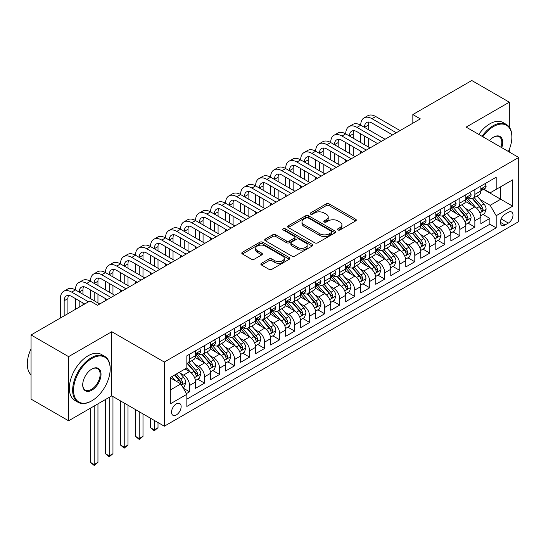 <?xml version="1.0" encoding="UTF-8"?>
<svg xmlns="http://www.w3.org/2000/svg" width="546" height="546" viewBox="0 0 546 546"><rect width="100%" height="100%" fill="white"/><g stroke="black" fill="none" stroke-linecap="round" stroke-linejoin="round"><path stroke-width="0.82" d="M337.947 229.962A1.461 0.839 0 0 0 340.015 229.962L355.671 220.918A2.082 1.201 0 0 0 356.285 220.065A2.082 1.201 0 0 0 355.671 219.212L329.142 203.897A2.082 1.201 0 0 0 326.194 203.897L310.531 212.94A1.461 0.839 0 0 0 310.108 213.534A1.461 0.839 0 0 0 310.531 214.128A1.461 0.839 0 0 0 312.599 214.128L314.626 212.96A6.668 3.849 0 0 1 324.058 212.96L326.269 214.237A6.668 3.849 0 0 1 328.221 216.96A6.668 3.849 0 0 1 326.269 219.683L324.242 220.85A1.461 0.839 0 0 0 323.812 221.451A1.461 0.839 0 0 0 324.242 222.045A1.461 0.839 0 0 0 326.303 222.045L328.33 220.877A6.668 3.849 0 0 1 337.762 220.877L339.974 222.154A6.668 3.849 0 0 1 341.933 224.877A6.668 3.849 0 0 1 339.974 227.6L337.947 228.767A1.461 0.839 0 0 0 337.524 229.361A1.461 0.839 0 0 0 337.947 229.962L337.947 228.767M176.338 414.94A6.798 3.924 120 0 0 180.774 408.954A6.798 3.924 120 0 0 179.73 403.508A6.798 3.924 120 0 0 176.338 403.842A6.798 3.924 120 0 0 171.894 409.834A6.798 3.924 120 0 0 172.939 415.274A6.798 3.924 120 0 0 176.338 414.94M261.486 263.295A2.082 1.201 0 0 0 260.879 264.148A2.082 1.201 0 0 0 261.486 264.994L268.932 269.294A2.082 1.201 0 0 0 271.881 269.294L289.271 259.254A2.082 1.201 0 0 0 289.885 258.401A2.082 1.201 0 0 0 289.271 257.548L262.742 242.233A2.082 1.201 0 0 0 259.794 242.233L242.404 252.272A2.082 1.201 0 0 0 241.789 253.126A2.082 1.201 0 0 0 242.404 253.979L251.392 259.166A2.082 1.201 0 0 0 254.34 259.166L261.787 254.873A2.082 1.201 0 0 0 262.394 254.02A2.082 1.201 0 0 0 261.787 253.167L257.323 250.594A5.576 3.221 0 0 1 255.692 248.321A5.576 3.221 0 0 1 259.132 245.345A5.576 3.221 0 0 1 265.213 246.041L282.678 256.129A5.576 3.221 0 0 1 284.309 258.401A5.576 3.221 0 0 1 280.869 261.377A5.576 3.221 0 0 1 274.788 260.681L271.881 258.995A2.082 1.201 0 0 0 268.932 258.995L261.486 263.295L261.486 264.994M111.766 331.715L68.591 356.64L31.054 334.964L31.054 399.119L68.591 420.789L111.766 395.87L164.319 426.208L164.319 362.053L111.766 331.715L111.766 395.87M509.316 127.17L509.316 102.191L466.141 127.116L518.7 157.46L164.319 362.053M509.316 102.191L471.778 80.515L412.837 114.544L412.837 123.212M31.054 334.964L89.994 300.935L97.502 305.269L420.345 118.878L412.837 114.544M314.769 242.827A2.082 1.201 0 0 0 317.717 242.827L335.114 232.787A2.082 1.201 0 0 0 335.722 231.934A2.082 1.201 0 0 0 335.114 231.088L308.579 215.766A2.082 1.201 0 0 0 305.63 215.766L288.24 225.812A2.082 1.201 0 0 0 287.633 226.658A2.082 1.201 0 0 0 288.24 227.511L314.769 242.827M283.736 230.275A1.461 0.839 0 0 1 285.217 230.48L285.217 228.747L312.189 244.321A2.082 1.201 0 0 1 312.803 245.168A2.082 1.201 0 0 1 312.189 246.021L294.799 256.06A2.082 1.201 0 0 1 291.851 256.06L265.322 240.745L265.322 239.046A2.082 1.201 0 0 0 264.708 239.892A2.082 1.201 0 0 0 265.322 240.745M265.322 239.046L272.768 234.746A2.082 1.201 0 0 1 275.71 234.746L286.473 240.957A2.082 1.201 0 0 0 289.421 240.957L294.355 238.104A2.082 1.201 0 0 0 294.97 237.257A2.082 1.201 0 0 0 294.355 236.404L283.156 229.934A1.461 0.839 0 0 1 282.726 229.34A1.461 0.839 0 0 1 283.627 228.562A1.461 0.839 0 0 1 285.217 228.747M186.432 393.591L189.551 391.789L183.32 388.192M179.77 372.884L183.545 375.061A8.497 4.907 60 0 1 189.551 385.462L195.557 381.995L195.557 388.322L204.566 383.121L197.734 379.177M194.785 364.216L198.56 366.393A8.497 4.907 60 0 1 204.566 376.795L210.572 373.327L210.572 379.654L219.581 374.454L212.749 370.509M209.8 355.542L213.575 357.719A8.497 4.907 60 0 1 219.581 368.127L225.587 364.66L225.587 370.987L234.596 365.786L227.764 361.841M224.822 346.874L228.59 349.051A8.497 4.907 60 0 1 234.596 359.452L240.602 355.985L240.602 362.319L249.611 357.111L242.779 353.173M239.837 338.206L243.605 340.383A8.497 4.907 60 0 1 249.611 350.785L255.617 347.317L255.617 353.644L264.626 348.444L257.794 344.499M254.852 329.538L258.62 331.715A8.497 4.907 60 0 1 264.626 342.117L270.632 338.65L270.632 344.976L279.648 339.776L272.809 335.831M269.867 320.864L273.642 323.041A8.497 4.907 60 0 1 279.648 333.449L285.654 329.982L285.654 336.309L294.663 331.108L287.831 327.163M284.882 312.196L288.657 314.373A8.497 4.907 60 0 1 294.663 324.774L300.669 321.307L300.669 327.641L309.678 322.44L302.846 318.495M299.897 303.528L303.672 305.705A8.497 4.907 60 0 1 309.678 316.107L315.684 312.64L315.684 318.966L324.693 313.766L317.861 309.821M314.919 294.86L318.687 297.038A8.497 4.907 60 0 1 324.693 307.439L330.699 303.972L330.699 310.299L339.708 305.098L332.876 301.153M329.934 286.186L333.702 288.363A8.497 4.907 60 0 1 339.708 298.771L345.714 295.304L345.714 301.631L354.723 296.43L347.891 292.485M344.949 277.518L348.717 279.695A8.497 4.907 60 0 1 354.723 290.097L360.729 286.63L360.729 292.963L369.738 287.762L362.906 283.818M359.964 268.85L363.732 271.028A8.497 4.907 60 0 1 369.738 281.429L375.75 277.962L375.75 284.289L384.759 279.088L377.928 275.143M374.979 260.183L378.753 262.36A8.497 4.907 60 0 1 384.759 272.761L390.765 269.294L390.765 275.621L399.774 270.42L392.943 266.475M389.994 251.508L393.768 253.685A8.497 4.907 60 0 1 399.774 264.093L405.78 260.626L405.78 266.953L414.789 261.752L407.958 257.808M405.009 242.84L408.783 245.018A8.497 4.907 60 0 1 414.789 255.419L420.795 251.952L420.795 258.285L429.804 253.085L422.973 249.14M420.031 234.173L423.798 236.35A8.497 4.907 60 0 1 429.804 246.751L435.81 243.284L435.81 249.611L444.819 244.41L437.988 240.465M435.046 225.505L438.813 227.682A8.497 4.907 60 0 1 444.819 238.083L450.825 234.616L450.825 240.943L459.834 235.742L453.003 231.797M450.061 216.837L453.828 219.007A8.497 4.907 60 0 1 459.834 229.416L465.84 225.948L465.84 232.275L474.856 227.075L474.856 220.748A8.497 4.907 -120 0 0 468.843 210.34L465.076 208.162M468.018 223.13L474.856 227.075M195.557 381.995A8.497 4.907 -120 0 0 189.551 371.594L185.046 368.994M210.572 373.327A8.497 4.907 -120 0 0 204.566 362.926L195.277 357.562M225.587 364.66A8.497 4.907 -120 0 0 219.581 354.252L210.292 348.894M240.602 355.985A8.497 4.907 -120 0 0 234.596 345.584L225.307 340.219M255.617 347.317A8.497 4.907 -120 0 0 249.611 336.916L240.329 331.552M270.632 338.65A8.497 4.907 -120 0 0 264.626 328.248L255.344 322.884M285.654 329.982A8.497 4.907 -120 0 0 279.648 319.574L270.359 314.216M300.669 321.307A8.497 4.907 -120 0 0 294.663 310.906L285.374 305.542M315.684 312.64A8.497 4.907 -120 0 0 309.678 302.238L300.389 296.874M330.699 303.972A8.497 4.907 -120 0 0 324.693 293.571L315.404 288.206M345.714 295.304A8.497 4.907 -120 0 0 339.708 284.896L330.426 279.538M360.729 286.63A8.497 4.907 -120 0 0 354.723 276.228L345.441 270.871M375.75 277.962A8.497 4.907 -120 0 0 369.738 267.56L360.456 262.196M390.765 269.294A8.497 4.907 -120 0 0 384.759 258.893L375.471 253.528M405.78 260.626A8.497 4.907 -120 0 0 399.774 250.218L390.486 244.861M420.795 251.952A8.497 4.907 -120 0 0 414.789 241.55L405.501 236.193M435.81 243.284A8.497 4.907 -120 0 0 429.804 232.883L420.516 227.518M450.825 234.616A8.497 4.907 -120 0 0 444.819 224.215L435.537 218.85M465.84 225.948A8.497 4.907 -120 0 0 459.834 215.54L450.552 210.183M508.34 212.333L505.036 214.244A6.586 3.802 120 0 0 500.737 220.045A6.586 3.802 120 0 0 501.747 225.321A6.586 3.802 120 0 0 505.036 224.993L508.34 223.082A6.586 3.802 120 0 0 512.639 217.288A6.586 3.802 120 0 0 511.629 212.012A6.586 3.802 120 0 0 508.34 212.333M164.319 426.208L518.7 221.615L518.7 157.46M170.325 389.974L180.842 383.906L186.848 394.308L186.848 406.442L496.178 227.853L496.178 215.718L490.172 205.31L480.091 199.495M186.848 394.308L170.325 403.842L170.325 377.491L186.848 367.949L186.848 355.815L496.178 177.225L496.178 189.36L512.694 179.825L512.694 206.176L496.178 215.718M198.478 353.863L198.56 353.904A8.497 4.907 60 0 0 202.805 354.327L208.811 350.86A8.497 4.907 -120 0 0 210.572 346.969L210.572 342.117M213.493 345.195L213.575 345.236A8.497 4.907 60 0 0 217.82 345.659L223.826 342.192A8.497 4.907 -120 0 0 225.587 338.302L225.587 333.449M228.515 336.52L228.59 336.568A8.497 4.907 60 0 0 232.835 336.991L238.841 333.517A8.497 4.907 -120 0 0 240.602 329.634L240.602 324.774M243.53 327.853L243.605 327.9A8.497 4.907 60 0 0 247.85 328.317L253.863 324.85A8.497 4.907 -120 0 0 255.617 320.959L255.617 316.107M258.545 319.185L258.62 319.226A8.497 4.907 60 0 0 262.872 319.649L268.878 316.182A8.497 4.907 -120 0 0 270.632 312.292L270.632 307.439M273.56 310.517L273.642 310.558A8.497 4.907 60 0 0 277.887 310.981L283.893 307.514A8.497 4.907 -120 0 0 285.654 303.624L285.654 298.771M288.575 301.842L288.657 301.89A8.497 4.907 60 0 0 292.902 302.313L298.908 298.846A8.497 4.907 -120 0 0 300.669 294.956L300.669 290.097M303.59 293.175L303.672 293.222A8.497 4.907 60 0 0 307.917 293.639L313.923 290.172A8.497 4.907 -120 0 0 315.684 286.288L315.684 281.429M318.605 284.507L318.687 284.548A8.497 4.907 60 0 0 322.932 284.971L328.938 281.504A8.497 4.907 -120 0 0 330.699 277.614L330.699 272.761M333.626 275.839L333.702 275.88A8.497 4.907 60 0 0 337.947 276.303L343.953 272.836A8.497 4.907 -120 0 0 345.714 268.946L345.714 264.093M348.641 267.165L348.717 267.212A8.497 4.907 60 0 0 352.969 267.636L358.975 264.168A8.497 4.907 -120 0 0 360.729 260.278L360.729 255.419M363.656 258.497L363.732 258.545A8.497 4.907 60 0 0 367.984 258.961L373.99 255.494A8.497 4.907 -120 0 0 375.75 251.61L375.75 246.751M378.671 249.829L378.753 249.87A8.497 4.907 60 0 0 382.999 250.293L389.005 246.826A8.497 4.907 -120 0 0 390.765 242.936L390.765 238.083M393.686 241.161L393.768 241.202A8.497 4.907 60 0 0 398.014 241.625L404.02 238.158A8.497 4.907 -120 0 0 405.78 234.268L405.78 229.416M408.701 232.487L408.783 232.535A8.497 4.907 60 0 0 413.029 232.958L419.035 229.491A8.497 4.907 -120 0 0 420.795 225.6L420.795 220.741M423.723 223.819L423.798 223.867A8.497 4.907 60 0 0 428.044 224.283L434.05 220.816A8.497 4.907 -120 0 0 435.81 216.933L435.81 212.073M438.738 215.151L438.813 215.199A8.497 4.907 60 0 0 443.059 215.615L449.071 212.148A8.497 4.907 -120 0 0 450.825 208.258L450.825 203.405M453.753 206.484L453.828 206.525A8.497 4.907 60 0 0 458.08 206.948L464.086 203.481A8.497 4.907 -120 0 0 465.84 199.59L465.84 194.738M186.848 399.16L489.871 224.215L489.871 218.407L480.862 223.607L480.862 217.274A8.497 4.907 -120 0 0 474.856 206.873L465.567 201.515M468.768 197.809L468.843 197.857A8.497 4.907 -120 0 0 473.095 198.28A8.497 4.907 -120 0 0 474.856 194.39L474.856 189.537M473.095 198.28L479.101 194.813A8.497 4.907 -120 0 0 480.862 190.923L480.862 186.063M189.551 354.252L189.551 359.111A8.497 4.907 60 0 1 187.79 362.994A8.497 4.907 60 0 1 186.848 363.343M187.79 362.994L193.796 359.527A8.497 4.907 -120 0 0 195.557 355.637L195.557 350.785M204.566 345.584L204.566 350.436A8.497 4.907 60 0 1 202.805 354.327M219.581 336.916L219.581 341.769A8.497 4.907 60 0 1 217.82 345.659M234.596 328.242L234.596 333.101A8.497 4.907 60 0 1 232.835 336.991M249.611 319.574L249.611 324.433A8.497 4.907 60 0 1 247.85 328.317M264.626 310.906L264.626 315.759A8.497 4.907 60 0 1 262.872 319.649M279.648 302.238L279.648 307.091A8.497 4.907 60 0 1 277.887 310.981M294.663 293.564L294.663 298.423A8.497 4.907 60 0 1 292.902 302.313M309.678 284.896L309.678 289.755A8.497 4.907 60 0 1 307.917 293.639M324.693 276.228L324.693 281.081A8.497 4.907 60 0 1 322.932 284.971M339.708 267.56L339.708 272.413A8.497 4.907 60 0 1 337.947 276.303M354.723 258.893L354.723 263.745A8.497 4.907 60 0 1 352.969 267.636M369.738 250.218L369.738 255.078A8.497 4.907 60 0 1 367.984 258.961M384.759 241.55L384.759 246.403A8.497 4.907 60 0 1 382.999 250.293M399.774 232.883L399.774 237.735A8.497 4.907 60 0 1 398.014 241.625M414.789 224.215L414.789 229.067A8.497 4.907 60 0 1 413.029 232.958M429.804 215.54L429.804 220.4A8.497 4.907 60 0 1 428.044 224.283M444.819 206.873L444.819 211.725A8.497 4.907 60 0 1 443.059 215.615M459.834 198.205L459.834 203.057A8.497 4.907 60 0 1 458.08 206.948M459.834 229.416L459.834 235.742M444.819 238.083L444.819 244.41M429.804 246.751L429.804 253.085M414.789 255.419L414.789 261.752M399.774 264.093L399.774 270.42M384.759 272.761L384.759 279.088M369.738 281.429L369.738 287.762M354.723 290.097L354.723 296.43M339.708 298.771L339.708 305.098M324.693 307.439L324.693 313.766M309.678 316.107L309.678 322.44M294.663 324.774L294.663 331.108M279.648 333.449L279.648 339.776M264.626 342.117L264.626 348.444M249.611 350.785L249.611 357.111M234.596 359.452L234.596 365.786M219.581 368.127L219.581 374.454M204.566 376.795L204.566 383.121M189.551 385.462L189.551 391.789M180.842 383.906L170.325 377.832M490.172 205.31L500.682 199.242L500.682 186.759L512.694 179.825M483.483 189.319L512.694 206.176M483.783 189.141L490.172 192.827L496.178 189.36M509.316 152.041L509.316 149.372M68.591 356.64L68.591 420.789M483.039 214.462L489.871 218.407M489.871 224.215L496.178 227.853M338.534 230.166L339.974 229.334A6.668 3.849 0 0 0 341.933 226.61L341.933 224.877M328.221 216.96L328.221 218.693A6.668 3.849 0 0 1 326.269 221.417L324.822 222.249M355.644 220.932L329.142 205.63A2.082 1.201 0 0 0 326.194 205.63L311.118 214.339M335.087 232.801L308.579 217.506A2.082 1.201 0 0 0 305.63 217.506L288.268 227.525L288.24 225.812M331.429 232.535A1.461 0.839 0 0 0 331.852 231.934A1.461 0.839 0 0 0 331.429 231.34L308.142 217.895A1.461 0.839 0 0 0 306.074 217.895L303.938 219.13A6.668 3.849 0 0 0 301.986 221.853A6.668 3.849 0 0 0 303.938 224.577L319.854 233.77A6.668 3.849 0 0 0 329.293 233.77L331.429 232.535L331.429 234.268A1.461 0.839 0 0 0 331.852 233.668L331.852 231.934M301.986 221.853L301.986 223.587A6.668 3.849 0 0 0 303.938 226.31L303.938 224.577M331.429 234.268L329.293 235.503A6.668 3.849 0 0 1 319.854 235.503L303.938 226.31M265.349 240.759L272.768 236.479L272.768 234.746M294.97 237.257L294.97 238.991A2.082 1.201 0 0 1 294.355 239.837L289.421 242.69A2.082 1.201 0 0 1 286.473 242.69L275.71 236.479A2.082 1.201 0 0 0 272.768 236.479M285.217 230.48L312.162 246.034M297.638 247.406A5.576 3.221 0 0 0 303.712 248.102A5.576 3.221 0 0 0 307.159 245.127A5.576 3.221 0 0 0 305.521 242.854L299.372 239.298A2.082 1.201 0 0 0 296.423 239.298L291.482 242.151A2.082 1.201 0 0 0 290.875 242.997A2.082 1.201 0 0 0 291.482 243.85L297.638 247.406L297.638 249.14A5.576 3.221 0 0 0 303.712 249.836A5.576 3.221 0 0 0 307.159 246.86L307.159 245.127M290.875 242.997L290.875 244.731A2.082 1.201 0 0 0 291.482 245.584L291.482 243.85M297.638 249.14L291.482 245.584M284.309 258.401L284.309 260.135A5.576 3.221 0 0 1 280.869 263.111A5.576 3.221 0 0 1 274.788 262.414L271.881 260.729A2.082 1.201 0 0 0 268.932 260.729L261.514 265.015M255.692 248.321L255.692 250.054A5.576 3.221 0 0 0 257.323 252.327L257.323 250.594M261.787 253.167L261.787 254.873L257.323 252.327M289.243 259.268L262.742 243.966A2.082 1.201 0 0 0 259.794 243.966L242.431 253.992M480.733 215.786L484.616 213.547L486.117 209.214A5.631 3.249 -120 0 0 483.92 203.931L477.061 195.987M475.689 207.425L467.847 198.341M471.225 204.777L466.673 199.508A13.486 7.787 -120 0 0 466.257 199.037M472.331 198.58L479.265 206.62A5.631 3.249 60 0 1 481.272 210.497L481.681 211.159L482.446 211.056L483.073 209.452A5.631 3.249 -120 0 0 481.067 205.576L474.208 197.632M472.734 198.451L480.193 207.084A2.867 1.658 60 0 1 480.917 208.203L483.073 209.452M484.841 183.77L486.117 185.981A5.631 3.249 60 0 1 484.95 188.472L482.098 190.117A5.631 3.249 -120 0 0 483.073 188.82L482.957 188.322M60.408 318.018L60.408 298.594A15.93 9.193 60 0 1 63.711 291.305L67.465 289.134A15.93 9.193 60 0 1 75.423 289.926A15.93 9.193 60 0 1 78.726 282.637L82.48 280.467A15.93 9.193 60 0 1 90.445 281.258A15.93 9.193 60 0 1 93.741 273.962L97.495 271.799A15.93 9.193 60 0 1 105.46 272.59A15.93 9.193 60 0 1 108.756 265.295L112.51 263.131A15.93 9.193 60 0 1 120.475 263.916A15.93 9.193 60 0 1 123.771 256.627L127.525 254.456A15.93 9.193 60 0 1 135.49 255.248A15.93 9.193 60 0 1 138.786 247.959L142.54 245.789A15.93 9.193 60 0 1 150.505 246.58A15.93 9.193 60 0 1 153.808 239.291L157.562 237.121A15.93 9.193 60 0 1 165.52 237.913A15.93 9.193 60 0 1 168.823 230.617L172.577 228.453A15.93 9.193 60 0 1 180.542 229.238A15.93 9.193 60 0 1 183.838 221.949L187.592 219.779A15.93 9.193 60 0 1 195.557 220.57A15.93 9.193 60 0 1 198.853 213.281L202.607 211.111A15.93 9.193 60 0 1 210.572 211.903A15.93 9.193 60 0 1 213.868 204.614L217.622 202.443A15.93 9.193 60 0 1 225.587 203.235A15.93 9.193 60 0 1 228.883 195.939L232.637 193.775A15.93 9.193 60 0 1 240.602 194.56A15.93 9.193 60 0 1 243.898 187.271L247.659 185.101A15.93 9.193 60 0 1 255.617 185.893A15.93 9.193 60 0 1 258.92 178.603L262.674 176.433A15.93 9.193 60 0 1 270.632 177.225A15.93 9.193 60 0 1 273.935 169.936L277.689 167.765A15.93 9.193 60 0 1 285.654 168.557A15.93 9.193 60 0 1 288.95 161.261L292.704 159.098A15.93 9.193 60 0 1 300.669 159.882A15.93 9.193 60 0 1 303.965 152.593L307.719 150.423A15.93 9.193 60 0 1 315.684 151.215A15.93 9.193 60 0 1 318.98 143.926L322.734 141.755A15.93 9.193 60 0 1 330.699 142.547A15.93 9.193 60 0 1 333.995 135.258L337.749 133.088A15.93 9.193 60 0 1 345.714 133.879A15.93 9.193 60 0 1 349.017 126.583L352.771 124.42A15.93 9.193 60 0 1 360.729 125.205A15.93 9.193 60 0 1 364.032 117.916L367.786 115.745A15.93 9.193 60 0 1 375.75 116.537L400.075 130.583M364.032 117.916A15.93 9.193 60 0 1 371.997 118.707L396.321 132.746M481.046 190.377L481.067 190.377A5.631 3.249 -120 0 0 482.098 190.117M482.35 188.397L483.073 188.82C482.725 187.974 482.125 188.322 481.272 189.858A5.631 3.249 60 0 1 480.862 190.663M392.567 134.917L371.997 123.041A10.62 6.129 -120 0 0 366.687 122.516A10.62 6.129 -120 0 0 364.482 127.375L368.236 125.205L368.236 129.538M368.905 122.024A10.62 6.129 -120 0 0 368.236 125.205M364.482 136.043L364.482 144.71M368.236 138.213L368.236 146.881M360.729 153.296L360.729 151.215M360.729 142.547L360.729 133.879M508.401 151.508A25.908 14.96 120 0 0 511.868 137.128A25.908 14.96 120 0 0 493.55 126.549A25.908 14.96 120 0 0 482.828 136.746M482.05 136.295A26.542 15.329 -60 0 1 493.099 125.771A26.542 15.329 -60 0 1 506.367 124.454A26.542 15.329 -60 0 1 511.868 136.609A26.542 15.329 -60 0 1 511.868 136.869M489.475 140.581A12.954 7.48 -60 0 1 493.55 137.128L493.55 137.128A12.954 7.48 -60 0 1 501.754 147.673M478.746 134.391A26.542 15.329 -60 0 1 489.796 123.86A26.542 15.329 -60 0 1 503.064 122.55L506.367 124.454M500.962 147.215A12.319 7.112 120 0 0 499.256 136.78A12.319 7.112 120 0 0 493.318 137.264M91.421 401.023L91.871 400.764A25.908 14.96 120 0 0 110.19 369.035A25.908 14.96 120 0 0 91.871 358.456A25.908 14.96 120 0 0 73.546 390.185A25.908 14.96 120 0 0 91.871 400.764L91.421 401.023A26.542 15.329 -60 0 1 78.146 402.341A26.542 15.329 -60 0 1 74.079 381.067A26.542 15.329 -60 0 1 91.421 357.678A26.542 15.329 -60 0 1 104.689 356.361A26.542 15.329 -60 0 1 110.19 368.516A26.542 15.329 -60 0 1 110.19 368.775M91.871 390.185A12.954 7.48 -60 0 1 82.712 384.903A12.954 7.48 -60 0 1 91.871 369.035L91.871 369.035A12.954 7.48 -60 0 1 101.03 374.324A12.954 7.48 -60 0 1 91.871 390.185M82.712 384.637A12.319 7.112 120 0 0 85.258 390.021A12.319 7.112 120 0 0 91.421 389.407A12.319 7.112 120 0 0 99.468 378.555A12.319 7.112 120 0 0 97.577 368.687A12.319 7.112 120 0 0 91.639 369.171M78.146 402.341L74.843 400.43A26.542 15.329 -60 0 1 70.775 379.163A26.542 15.329 -60 0 1 88.118 355.774A26.542 15.329 -60 0 1 101.385 354.456L104.689 356.361M31.054 374.843A26.542 15.329 -60 0 1 31.054 348.833M465.718 224.461L469.601 222.215L471.096 217.881A5.631 3.249 -120 0 0 468.905 212.599L462.046 204.654M460.674 216.093L452.832 207.016M456.21 213.445L451.658 208.176A13.486 7.787 -120 0 0 451.242 207.712M457.316 207.255L464.25 215.288A5.631 3.249 60 0 1 466.257 219.164L466.666 219.833L467.431 219.724L468.058 218.12A5.631 3.249 -120 0 0 466.052 214.244L459.193 206.306M457.719 207.118L465.178 215.752A2.867 1.658 60 0 1 465.902 216.878L468.058 218.12M450.703 233.128L454.579 230.89L456.081 226.556A5.631 3.249 -120 0 0 453.89 221.266L447.031 213.322M445.659 224.761L437.817 215.684M441.195 222.12L436.643 216.851A13.486 7.787 -120 0 0 436.227 216.38M442.294 215.923L449.235 223.956A5.631 3.249 60 0 1 451.242 227.832L451.651 228.501L452.416 228.392L453.043 226.795A5.631 3.249 -120 0 0 451.037 222.918L444.178 214.974M442.704 215.793L450.163 224.426A2.867 1.658 60 0 1 450.887 225.546L453.043 226.795M435.688 241.796L439.564 239.558L441.066 235.224A5.631 3.249 -120 0 0 438.875 229.941L432.016 221.997M430.637 233.429L422.795 224.351M426.18 230.787L421.628 225.518A13.486 7.787 -120 0 0 421.205 225.048M427.279 224.59L434.22 232.623A5.631 3.249 60 0 1 436.227 236.5L436.636 237.169L437.394 237.06L438.028 235.463A5.631 3.249 -120 0 0 436.022 231.586L429.163 223.642M427.689 224.461L435.148 233.094A2.867 1.658 60 0 1 435.865 234.214L438.028 235.463M420.673 250.464L424.549 248.225L426.051 243.891A5.631 3.249 -120 0 0 423.86 238.609L417.001 230.665M415.622 242.103L407.78 233.019M411.158 239.455L406.613 234.186A13.486 7.787 -120 0 0 406.19 233.715M412.264 233.258L419.205 241.298A5.631 3.249 60 0 1 421.212 245.174L421.621 245.837L422.379 245.734L423.013 244.13A5.631 3.249 -120 0 0 421.007 240.254L414.148 232.309M412.674 233.128L420.127 241.762A2.867 1.658 60 0 1 420.85 242.881L423.013 244.13M469.819 192.438L471.096 194.649A5.631 3.249 60 0 1 469.935 197.14L467.083 198.785A5.631 3.249 -120 0 0 468.058 197.488L467.942 196.99M349.017 126.583A15.93 9.193 60 0 1 356.975 127.375L360.729 125.205L385.06 139.25M356.975 127.375L381.306 141.421M466.031 199.051L466.052 199.051A5.631 3.249 -120 0 0 467.083 198.785M467.335 197.072L468.058 197.488C467.704 196.642 467.103 196.99 466.257 198.532A5.631 3.249 60 0 1 465.84 199.331M377.552 143.584L356.975 131.709A10.62 6.129 -120 0 0 351.665 131.183A10.62 6.129 -120 0 0 349.467 136.043L353.221 133.879L353.221 138.213M353.89 130.692A10.62 6.129 -120 0 0 353.221 133.879M349.467 144.71L349.467 153.385M353.221 146.881L353.221 155.549M345.714 161.964L345.714 159.882M345.714 151.215L345.714 142.547M454.804 201.105L456.081 203.317A5.631 3.249 60 0 1 454.92 205.808L452.068 207.453A5.631 3.249 -120 0 0 453.043 206.156L452.927 205.658M333.995 135.258A15.93 9.193 60 0 1 341.96 136.043L345.714 133.879L370.038 147.918M341.96 136.043L366.284 150.089M451.016 207.719L451.037 207.719A5.631 3.249 -120 0 0 452.068 207.453M452.32 205.74L453.043 206.156C452.689 205.31 452.088 205.658 451.242 207.2A5.631 3.249 60 0 1 450.825 207.999M362.53 152.252L341.96 140.377A10.62 6.129 -120 0 0 336.65 139.851A10.62 6.129 -120 0 0 334.452 144.71L338.206 142.547L338.206 146.881M338.875 139.36A10.62 6.129 -120 0 0 338.206 142.547M334.452 153.385L334.452 162.053M338.206 155.549L338.206 164.216M330.699 170.632L330.699 168.557M330.699 159.882L330.699 151.215M439.789 209.78L441.066 211.985A5.631 3.249 60 0 1 439.899 214.476L437.046 216.127A5.631 3.249 -120 0 0 438.028 214.831L437.912 214.332M318.98 143.926A15.93 9.193 60 0 1 326.945 144.71L330.699 142.547L355.023 156.593M326.945 144.71L351.269 158.756M436.001 216.387L436.022 216.387A5.631 3.249 -120 0 0 437.046 216.127M437.305 214.407L438.028 214.831C437.674 213.977 437.073 214.325 436.227 215.868A5.631 3.249 60 0 1 435.81 216.666M347.515 160.927L326.945 149.051A10.62 6.129 -120 0 0 321.635 148.519A10.62 6.129 -120 0 0 319.437 153.385L323.191 151.215L323.191 155.549M323.853 148.034A10.62 6.129 -120 0 0 323.191 151.215M319.437 162.053L319.437 170.721M323.191 164.216L323.191 172.891M315.684 179.306L315.684 177.225M315.684 168.557L315.684 159.882M424.774 218.448L426.051 220.659A5.631 3.249 60 0 1 424.884 223.15L422.031 224.795A5.631 3.249 -120 0 0 423.013 223.498L422.891 223M303.965 152.593A15.93 9.193 60 0 1 311.93 153.385L315.684 151.215L340.008 165.261M311.93 153.385L336.254 167.424M420.986 225.054L421.007 225.054A5.631 3.249 -120 0 0 422.031 224.795M422.283 223.075L423.013 223.498C422.659 222.652 422.058 223 421.212 224.536A5.631 3.249 60 0 1 420.795 225.341M332.5 169.594L311.93 157.719A10.62 6.129 -120 0 0 306.62 157.193A10.62 6.129 -120 0 0 304.422 162.053L308.176 159.882L308.176 164.216M308.838 156.702A10.62 6.129 -120 0 0 308.176 159.882M304.422 170.721L304.422 179.388M308.176 172.891L308.176 181.559M300.669 187.974L300.669 185.893M300.669 177.225L300.669 168.557M405.651 259.138L409.534 256.893L411.036 252.559A5.631 3.249 -120 0 0 408.845 247.277L401.979 239.332M400.607 250.771L392.765 241.694M396.143 248.123L391.591 242.854A13.486 7.787 -120 0 0 391.175 242.39M397.249 241.933L404.19 249.966A5.631 3.249 60 0 1 406.197 253.842L406.606 254.511L407.364 254.402L407.998 252.798A5.631 3.249 -120 0 0 405.992 248.921L399.126 240.984M397.659 241.796L405.112 250.43A2.867 1.658 60 0 1 405.835 251.556L407.998 252.798M409.759 227.116L411.036 229.327A5.631 3.249 60 0 1 409.869 231.818L407.016 233.463A5.631 3.249 -120 0 0 407.998 232.166L407.876 231.668M288.95 161.261A15.93 9.193 60 0 1 296.915 162.053L300.669 159.882L324.993 173.928M296.915 162.053L321.239 176.099M405.965 233.729L405.992 233.729A5.631 3.249 -120 0 0 407.016 233.463M407.268 231.75L407.998 232.166C407.644 231.32 407.043 231.668 406.197 233.21A5.631 3.249 60 0 1 405.78 234.009M317.485 178.262L296.915 166.387A10.62 6.129 -120 0 0 291.605 165.861A10.62 6.129 -120 0 0 289.407 170.721L293.161 168.557L293.161 172.891M293.823 165.37A10.62 6.129 -120 0 0 293.161 168.557M289.407 179.388L289.407 188.063M293.161 181.559L293.161 190.226M285.654 196.642L285.654 194.56M285.654 185.893L285.654 177.225M390.636 267.806L394.519 265.568L396.021 261.227A5.631 3.249 -120 0 0 393.83 255.944L386.964 248M385.592 259.439L377.75 250.361M381.128 256.797L376.576 251.529A13.486 7.787 -120 0 0 376.16 251.058M382.234 250.6L389.175 258.633A5.631 3.249 60 0 1 391.182 262.51L391.584 263.179L392.349 263.07L392.983 261.473A5.631 3.249 -120 0 0 390.977 257.596L384.111 249.652M382.644 250.471L390.097 259.104A2.867 1.658 60 0 1 390.82 260.224L392.983 261.473M394.744 235.783L396.021 237.995A5.631 3.249 60 0 1 394.854 240.486L392.001 242.131A5.631 3.249 -120 0 0 392.983 240.834L392.861 240.336M273.935 169.936A15.93 9.193 60 0 1 281.9 170.721L285.654 168.557L309.978 182.596M281.9 170.721L306.224 184.766M390.95 242.397L390.977 242.397A5.631 3.249 -120 0 0 392.001 242.131M392.253 240.417L392.983 240.834C392.629 239.987 392.028 240.336 391.182 241.878A5.631 3.249 60 0 1 390.765 242.677M302.47 186.93L281.9 175.054A10.62 6.129 -120 0 0 276.59 174.529A10.62 6.129 -120 0 0 274.392 179.388L278.146 177.225L278.146 181.559M278.808 174.037A10.62 6.129 -120 0 0 278.146 177.225M274.392 188.063L274.392 196.731M278.146 190.226L278.146 198.894M270.632 205.31L270.632 203.235M270.632 194.56L270.632 185.893M375.621 276.474L379.504 274.235L380.999 269.901A5.631 3.249 -120 0 0 378.808 264.619L371.949 256.675M370.577 268.106L362.735 259.029M366.113 265.465L361.561 260.196A13.486 7.787 -120 0 0 361.145 259.725M367.219 259.268L374.153 267.301A5.631 3.249 60 0 1 376.16 271.178L376.569 271.847L377.334 271.737L377.962 270.14A5.631 3.249 -120 0 0 375.955 266.264L369.096 258.319M367.622 259.138L375.082 267.772A2.867 1.658 60 0 1 375.805 268.891L377.962 270.14M379.729 244.458L380.999 246.662A5.631 3.249 60 0 1 379.839 249.153L376.986 250.805A5.631 3.249 -120 0 0 377.962 249.508L377.846 249.01M258.92 178.603A15.93 9.193 60 0 1 266.878 179.388L270.632 177.225L294.963 191.271M266.878 179.388L291.209 193.434M375.935 251.064L375.955 251.064A5.631 3.249 -120 0 0 376.986 250.805M377.238 249.085L377.962 249.508C377.614 248.655 377.013 249.003 376.16 250.546A5.631 3.249 60 0 1 375.75 251.344M287.455 195.605L266.878 183.722A10.62 6.129 -120 0 0 261.575 183.197A10.62 6.129 -120 0 0 259.37 188.063L263.124 185.893L263.124 190.226M263.793 182.712A10.62 6.129 -120 0 0 263.124 185.893M259.37 196.731L259.37 205.398M263.124 198.894L263.124 207.569M255.617 213.984L255.617 211.903M255.617 203.235L255.617 194.56M360.606 285.142L364.482 282.903L365.984 278.569A5.631 3.249 -120 0 0 363.793 273.287L356.934 265.342M355.562 276.781L347.72 267.697M351.098 274.133L346.546 268.864A13.486 7.787 -120 0 0 346.13 268.393M352.197 267.936L359.138 275.976A5.631 3.249 60 0 1 361.145 279.852L361.554 280.514L362.319 280.412L362.947 278.808A5.631 3.249 -120 0 0 360.94 274.931L354.081 266.987M352.607 267.806L360.067 276.44A2.867 1.658 60 0 1 360.79 277.559L362.947 278.808M364.708 253.126L365.984 255.337A5.631 3.249 60 0 1 364.824 257.821L361.971 259.473A5.631 3.249 -120 0 0 362.947 258.176L362.831 257.678M243.898 187.271A15.93 9.193 60 0 1 251.863 188.063L255.617 185.893L279.948 199.938M251.863 188.063L276.194 202.102M360.92 259.732L360.94 259.732A5.631 3.249 -120 0 0 361.971 259.473M362.223 257.753L362.947 258.176C362.592 257.33 361.991 257.678 361.145 259.214A5.631 3.249 60 0 1 360.729 260.019M272.434 204.272L251.863 192.397A10.62 6.129 -120 0 0 246.553 191.871A10.62 6.129 -120 0 0 244.355 196.731L248.109 194.56L248.109 198.894M248.778 191.38A10.62 6.129 -120 0 0 248.109 194.56M244.355 205.398L244.355 214.066M248.109 207.569L248.109 216.236M240.602 222.652L240.602 220.57M240.602 211.903L240.602 203.235M345.591 293.816L349.467 291.571L350.969 287.237A5.631 3.249 -120 0 0 348.778 281.954L341.919 274.01M340.54 285.449L332.705 276.372M336.083 282.801L331.531 277.532A13.486 7.787 -120 0 0 331.115 277.068M337.182 276.61L344.123 284.643A5.631 3.249 60 0 1 346.13 288.52L346.539 289.189L347.297 289.08L347.932 287.476A5.631 3.249 -120 0 0 345.925 283.599L339.066 275.662M337.592 276.474L345.052 285.108A2.867 1.658 60 0 1 345.768 286.234L347.932 287.476M349.693 261.793L350.969 264.005A5.631 3.249 60 0 1 349.809 266.496L346.949 268.141A5.631 3.249 -120 0 0 347.932 266.844L347.816 266.346M228.883 195.939A15.93 9.193 60 0 1 236.848 196.731L240.602 194.56L264.926 208.606M236.848 196.731L261.172 210.776M345.905 268.407L345.925 268.407A5.631 3.249 -120 0 0 346.949 268.141M347.208 266.428L347.932 266.844C347.577 265.998 346.976 266.346 346.13 267.888A5.631 3.249 60 0 1 345.714 268.687M257.419 212.94L236.848 201.065A10.62 6.129 -120 0 0 231.538 200.539A10.62 6.129 -120 0 0 229.34 205.398L233.094 203.235L233.094 207.569M233.763 200.048A10.62 6.129 -120 0 0 233.094 203.235M229.34 214.066L229.34 222.741M233.094 216.236L233.094 224.904M225.587 231.32L225.587 229.238M225.587 220.57L225.587 211.903M330.576 302.484L334.452 300.245L335.954 295.905A5.631 3.249 -120 0 0 333.763 290.622L326.904 282.678M325.525 294.117L317.683 285.039M321.062 291.475L316.516 286.206A13.486 7.787 -120 0 0 316.093 285.735M322.167 285.278L329.108 293.311A5.631 3.249 60 0 1 331.115 297.188L331.524 297.857L332.282 297.747L332.917 296.15A5.631 3.249 -120 0 0 330.91 292.274L324.051 284.329M322.577 285.149L330.03 293.782A2.867 1.658 60 0 1 330.753 294.901L332.917 296.15M334.678 270.461L335.954 272.672A5.631 3.249 60 0 1 334.787 275.164L331.934 276.808A5.631 3.249 -120 0 0 332.917 275.512L332.801 275.013M213.868 204.614A15.93 9.193 60 0 1 221.833 205.398L225.587 203.235L249.911 217.274M221.833 205.398L246.157 219.444M330.89 277.075L330.91 277.075A5.631 3.249 -120 0 0 331.934 276.808M332.186 275.095L332.917 275.512C332.562 274.665 331.961 275.013 331.115 276.556A5.631 3.249 60 0 1 330.699 277.354M242.404 221.608L221.833 209.732A10.62 6.129 -120 0 0 216.523 209.207A10.62 6.129 -120 0 0 214.325 214.066L218.079 211.903L218.079 216.236M218.741 208.715A10.62 6.129 -120 0 0 218.079 211.903M214.325 222.741L214.325 231.408M218.079 224.904L218.079 233.572M210.572 239.987L210.572 237.913M210.572 229.238L210.572 220.57M315.554 311.152L319.437 308.913L320.939 304.579A5.631 3.249 -120 0 0 318.748 299.297L311.889 291.352M310.51 302.784L302.668 293.707M306.047 300.143L301.501 294.874A13.486 7.787 -120 0 0 301.078 294.403M307.152 293.946L314.093 301.979A5.631 3.249 60 0 1 316.1 305.856L316.509 306.524L317.267 306.415L317.902 304.818A5.631 3.249 -120 0 0 315.895 300.942L309.036 292.997M307.562 293.816L315.015 302.45A2.867 1.658 60 0 1 315.738 303.569L317.902 304.818M319.663 279.136L320.939 281.34A5.631 3.249 60 0 1 319.772 283.831L316.919 285.483A5.631 3.249 -120 0 0 317.902 284.186L317.779 283.688M198.853 213.281A15.93 9.193 60 0 1 206.818 214.066L210.572 211.903L234.896 225.948M206.818 214.066L231.142 228.112M315.868 285.742L315.895 285.742A5.631 3.249 -120 0 0 316.919 285.483M317.171 283.763L317.902 284.186C317.547 283.333 316.946 283.681 316.1 285.224A5.631 3.249 60 0 1 315.684 286.022M227.389 230.282L206.818 218.4A10.62 6.129 -120 0 0 201.508 217.874A10.62 6.129 -120 0 0 199.31 222.741L203.064 220.57L203.064 224.904M203.726 217.39A10.62 6.129 -120 0 0 203.064 220.57M199.31 231.408L199.31 240.076M203.064 233.572L203.064 242.247M195.557 248.662L195.557 246.58M195.557 237.913L195.557 229.238M300.539 319.82L304.422 317.581L305.924 313.247A5.631 3.249 -120 0 0 303.733 307.964L296.867 300.02M295.495 311.452L287.653 302.375M291.032 308.811L286.479 303.542A13.486 7.787 -120 0 0 286.063 303.071M292.137 302.614L299.078 310.654A5.631 3.249 60 0 1 301.085 314.53L301.494 315.192L302.252 315.09L302.887 313.486A5.631 3.249 -120 0 0 300.88 309.609L294.014 301.665M292.547 302.484L300 311.118A2.867 1.658 60 0 1 300.723 312.237L302.887 313.486M304.648 287.803L305.924 290.015A5.631 3.249 60 0 1 304.757 292.499L301.904 294.151A5.631 3.249 -120 0 0 302.887 292.854L302.764 292.356M183.838 221.949A15.93 9.193 60 0 1 191.803 222.741L195.557 220.57L219.881 234.616M191.803 222.741L216.127 236.78M300.853 294.41L300.88 294.41A5.631 3.249 -120 0 0 301.904 294.151M302.156 292.431L302.887 292.854C302.532 292.008 301.931 292.349 301.085 293.891A5.631 3.249 60 0 1 300.669 294.697M212.374 238.95L191.803 227.075A10.62 6.129 -120 0 0 186.493 226.549A10.62 6.129 -120 0 0 184.295 231.408L188.049 229.238L188.049 233.572M188.711 226.058A10.62 6.129 -120 0 0 188.049 229.238M184.295 240.076L184.295 248.744M188.049 242.247L188.049 250.914M180.542 257.33L180.542 255.248M180.542 246.58L180.542 237.913M289.633 296.471L290.909 298.682A5.631 3.249 60 0 1 289.742 301.174L286.889 302.818A5.631 3.249 -120 0 0 287.865 301.522L287.749 301.023M168.823 230.617A15.93 9.193 60 0 1 176.788 231.408L180.542 229.238L204.866 243.284M176.788 231.408L201.112 245.454M285.838 303.085L285.858 303.085A5.631 3.249 -120 0 0 286.889 302.818M287.141 301.105L287.865 301.522C287.517 300.675 286.916 301.023 286.063 302.566A5.631 3.249 60 0 1 285.654 303.364M197.359 247.618L176.788 235.742A10.62 6.129 -120 0 0 171.478 235.217A10.62 6.129 -120 0 0 169.274 240.076L173.027 237.913L173.027 242.247M173.696 234.725A10.62 6.129 -120 0 0 173.027 237.913M169.274 248.744L169.274 257.419M173.027 250.914L173.027 259.582M165.52 265.998L165.52 263.916M165.52 255.248L165.52 246.58M274.618 305.139L275.887 307.35A5.631 3.249 60 0 1 274.727 309.841L271.874 311.486A5.631 3.249 -120 0 0 272.85 310.189L272.734 309.691M153.808 239.291A15.93 9.193 60 0 1 161.766 240.076L165.52 237.913L189.851 251.952M161.766 240.076L186.097 254.122M270.823 311.752L270.843 311.752A5.631 3.249 -120 0 0 271.874 311.486M272.126 309.773L272.85 310.189C272.495 309.343 271.894 309.691 271.048 311.234A5.631 3.249 60 0 1 270.632 312.032M182.344 256.286L161.766 244.41A10.62 6.129 -120 0 0 156.463 243.885A10.62 6.129 -120 0 0 154.259 248.744L158.012 246.58L158.012 250.914M158.681 243.393A10.62 6.129 -120 0 0 158.012 246.58M154.259 257.419L154.259 266.086M158.012 259.582L158.012 268.25M150.505 274.665L150.505 272.59M150.505 263.916L150.505 255.248M285.524 328.494L289.407 326.249L290.909 321.915A5.631 3.249 -120 0 0 288.718 316.632L281.852 308.688M280.48 320.127L272.638 311.049M276.017 317.479L271.464 312.21A13.486 7.787 -120 0 0 271.048 311.746M277.122 311.288L284.056 319.321A5.631 3.249 60 0 1 286.063 323.198L286.473 323.867L287.237 323.758L287.865 322.154A5.631 3.249 -120 0 0 285.858 318.277L278.999 310.34M277.525 311.152L284.985 319.785A2.867 1.658 60 0 1 285.708 320.911L287.865 322.154M270.509 337.162L274.392 334.923L275.887 330.583A5.631 3.249 -120 0 0 273.696 325.3L266.837 317.356M265.465 328.794L257.623 319.717M261.002 326.153L256.449 320.884A13.486 7.787 -120 0 0 256.033 320.413M262.107 319.956L269.041 327.989A5.631 3.249 60 0 1 271.048 331.866L271.458 332.534L272.222 332.425L272.85 330.828A5.631 3.249 -120 0 0 270.843 326.952L263.984 319.007M262.51 319.826L269.97 328.46A2.867 1.658 60 0 1 270.693 329.579L272.85 330.828M255.494 345.83L259.37 343.591L260.872 339.257A5.631 3.249 -120 0 0 258.681 333.975L251.822 326.03M250.45 337.462L242.608 328.385M245.987 334.821L241.434 329.552A13.486 7.787 -120 0 0 241.018 329.081M247.085 328.624L254.026 336.657A5.631 3.249 60 0 1 256.033 340.533L256.443 341.202L257.207 341.093L257.835 339.496A5.631 3.249 -120 0 0 255.828 335.619L248.969 327.675M247.495 328.494L254.955 337.128A2.867 1.658 60 0 1 255.678 338.247L257.835 339.496M259.596 313.814L260.872 316.018A5.631 3.249 60 0 1 259.712 318.509L256.859 320.161A5.631 3.249 -120 0 0 257.835 318.864L257.719 318.359M138.786 247.959A15.93 9.193 60 0 1 146.751 248.744L150.505 246.58L174.829 260.626M146.751 248.744L171.075 262.79M255.808 320.42L255.828 320.42A5.631 3.249 -120 0 0 256.859 320.161M257.111 318.441L257.835 318.864C257.48 318.011 256.879 318.359 256.033 319.901A5.631 3.249 60 0 1 255.617 320.7M167.322 264.96L146.751 253.078A10.62 6.129 -120 0 0 141.441 252.552A10.62 6.129 -120 0 0 139.244 257.419L142.997 255.248L142.997 259.582M143.666 252.068A10.62 6.129 -120 0 0 142.997 255.248M139.244 266.086L139.244 274.754M142.997 268.25L142.997 276.924M135.49 283.34L135.49 281.258M135.49 272.59L135.49 263.916M240.479 354.497L244.355 352.259L245.857 347.925A5.631 3.249 -120 0 0 243.666 342.642L236.807 334.698M235.428 346.13L227.586 337.053M230.972 343.489L226.419 338.22A13.486 7.787 -120 0 0 226.003 337.749M232.07 337.291L239.011 345.331A5.631 3.249 60 0 1 241.018 349.208L241.428 349.87L242.185 349.768L242.82 348.164A5.631 3.249 -120 0 0 240.813 344.287L233.954 336.343M232.48 337.162L239.94 345.795A2.867 1.658 60 0 1 240.656 346.915L242.82 348.164M154.259 420.4L154.259 429.852L158.012 427.689L158.012 422.57M158.012 427.689L154.259 430.808L150.505 427.689L150.505 418.236M150.505 427.689L154.259 429.852L154.259 430.808M244.581 322.481L245.857 324.693A5.631 3.249 60 0 1 244.69 327.177L241.837 328.829A5.631 3.249 -120 0 0 242.82 327.532L242.704 327.034M123.771 256.627A15.93 9.193 60 0 1 131.736 257.419L135.49 255.248L159.814 269.294M131.736 257.419L156.06 271.458M240.793 329.088L240.813 329.088A5.631 3.249 -120 0 0 241.837 328.829M242.096 327.109L242.82 327.532C242.465 326.685 241.864 327.027 241.018 328.569A5.631 3.249 60 0 1 240.602 329.375M152.307 273.628L131.736 261.752A10.62 6.129 -120 0 0 126.426 261.227A10.62 6.129 -120 0 0 124.229 266.086L127.982 263.916L127.982 268.25M128.644 260.735A10.62 6.129 -120 0 0 127.982 263.916M124.229 274.754L124.229 283.422M127.982 276.924L127.982 285.592M120.475 292.008L120.475 289.926M120.475 281.258L120.475 272.59M225.464 363.172L229.34 360.926L230.842 356.593A5.631 3.249 -120 0 0 228.651 351.31L221.792 343.366M220.413 354.804L212.571 345.727M215.95 352.156L211.404 346.887A13.486 7.787 -120 0 0 210.981 346.423M217.055 345.966L223.996 353.999A5.631 3.249 60 0 1 226.003 357.876L226.413 358.545L227.17 358.435L227.805 356.831A5.631 3.249 -120 0 0 225.798 352.955L218.939 345.011M217.465 345.83L224.918 354.463A2.867 1.658 60 0 1 225.641 355.589L227.805 356.831M139.244 411.732L139.244 438.52L142.997 436.356L142.997 413.902M142.997 436.356L139.244 439.475L135.49 436.356L135.49 409.568M135.49 436.356L139.244 438.52L139.244 439.475M229.566 331.149L230.842 333.36A5.631 3.249 60 0 1 229.675 335.851L226.822 337.496A5.631 3.249 -120 0 0 227.805 336.2L227.682 335.701M108.756 265.295A15.93 9.193 60 0 1 116.721 266.086L120.475 263.916L144.799 277.962M116.721 266.086L141.045 280.132M225.778 337.762L225.798 337.762A5.631 3.249 -120 0 0 226.822 337.496M227.075 335.783L227.805 336.2C227.45 335.353 226.849 335.701 226.003 337.244A5.631 3.249 60 0 1 225.587 338.042M137.292 282.296L116.721 270.42A10.62 6.129 -120 0 0 111.411 269.895A10.62 6.129 -120 0 0 109.214 274.754L112.967 272.59L112.967 276.924M113.629 269.403A10.62 6.129 -120 0 0 112.967 272.59M109.214 283.422L109.214 292.096M112.967 285.592L112.967 294.26M105.46 300.675L105.46 298.594M105.46 289.926L105.46 281.258M210.442 371.84L214.325 369.601L215.827 365.26A5.631 3.249 -120 0 0 213.636 359.978L206.77 352.033M205.398 363.472L197.556 354.395M200.935 360.831L196.383 355.562A13.486 7.787 -120 0 0 195.966 355.091M202.04 354.634L208.981 362.667A5.631 3.249 60 0 1 210.988 366.543L211.398 367.212L212.155 367.103L212.79 365.506A5.631 3.249 -120 0 0 210.783 361.629L203.917 353.685M202.45 354.504L209.903 363.138A2.867 1.658 60 0 1 210.626 364.257L212.79 365.506M124.229 403.064L124.229 447.194L127.982 445.024L127.982 405.228M127.982 445.024L124.229 448.143L120.475 445.024L120.475 400.894M120.475 445.024L124.229 447.194L124.229 448.143M214.551 339.817L215.827 342.028A5.631 3.249 60 0 1 214.66 344.519L211.807 346.164A5.631 3.249 -120 0 0 212.79 344.867L212.667 344.369M93.741 273.962A15.93 9.193 60 0 1 101.706 274.754L105.46 272.59L129.784 286.63M101.706 274.754L126.03 288.8M210.756 346.43L210.783 346.43A5.631 3.249 -120 0 0 211.807 346.164M212.06 344.451L212.79 344.867C212.435 344.021 211.834 344.369 210.988 345.911A5.631 3.249 60 0 1 210.572 346.71M122.277 290.963L101.706 279.088A10.62 6.129 -120 0 0 96.396 278.562A10.62 6.129 -120 0 0 94.199 283.422L97.952 281.258L97.952 285.592M98.614 278.071A10.62 6.129 -120 0 0 97.952 281.258M94.199 292.096L94.199 300.764M97.952 294.26L97.952 302.928M90.445 298.594L90.445 289.926M195.427 380.507L199.31 378.269L200.812 373.935A5.631 3.249 -120 0 0 198.621 368.652L191.755 360.708M190.383 372.14L186.793 367.984M185.92 369.499L185.34 368.823M187.025 363.302L193.966 371.335A5.631 3.249 60 0 1 195.973 375.211L196.376 375.88L197.14 375.771L197.775 374.174A5.631 3.249 -120 0 0 195.768 370.297L188.902 362.353M187.435 363.172L194.888 371.806A2.867 1.658 60 0 1 195.611 372.925L197.775 374.174M109.214 397.338L109.214 455.862L112.967 453.692L112.967 396.56M112.967 453.692L109.214 456.818L105.46 453.692L105.46 399.508M105.46 453.692L109.214 455.862L109.214 456.818M199.536 348.491L200.812 350.696A5.631 3.249 60 0 1 199.645 353.187L196.792 354.839A5.631 3.249 -120 0 0 197.775 353.542L197.652 353.037M78.726 282.637A15.93 9.193 60 0 1 86.691 283.422L90.445 281.258L114.769 295.304M86.691 283.422L111.015 297.468M195.741 355.098L195.768 355.098A5.631 3.249 -120 0 0 196.792 354.839M197.045 353.119L197.775 353.542C197.42 352.689 196.819 353.037 195.973 354.579A5.631 3.249 60 0 1 195.557 355.378M107.262 299.638L86.691 287.756A10.62 6.129 -120 0 0 81.381 287.23A10.62 6.129 -120 0 0 79.184 292.096L82.937 289.926L82.937 294.26M83.599 286.746A10.62 6.129 -120 0 0 82.937 289.926M79.184 300.764L79.184 307.18M82.937 302.928L82.937 305.009M75.423 309.343L75.423 298.594M183.019 387.674L184.295 386.937L185.797 382.603A5.631 3.249 -120 0 0 183.599 377.32L179.286 372.317M175.252 380.678L171.772 376.651M170.905 378.166L170.325 377.498M174.624 375.006L178.945 380.009A5.631 3.249 60 0 1 180.951 383.886L181.361 384.548L182.125 384.445L182.753 382.842A5.631 3.249 -120 0 0 180.746 378.965L176.433 373.962M174.973 374.802L179.873 380.473A2.867 1.658 60 0 1 180.596 381.593L182.753 382.842M94.199 406.012L94.199 464.53L97.952 462.366L97.952 403.842M97.952 462.366L94.199 465.485L90.445 462.366L90.445 408.176M90.445 462.366L94.199 464.53L94.199 465.485M63.711 291.305A15.93 9.193 60 0 1 71.669 292.096L75.423 289.926L99.754 303.972M71.669 292.096L88.493 301.801M84.739 303.972L71.669 296.43A10.62 6.129 -120 0 0 66.366 295.905A10.62 6.129 -120 0 0 64.162 300.764L64.162 315.847M68.584 295.413A10.62 6.129 -120 0 0 67.916 298.594L67.916 313.677M183.545 375.061L189.551 371.594M198.56 366.393L204.566 362.926M213.575 357.719L219.581 354.252M228.59 349.051L234.596 345.584M243.605 340.383L249.611 336.916M258.62 331.715L264.626 328.248M273.642 323.041L279.648 319.574M288.657 314.373L294.663 310.906M303.672 305.705L309.678 302.238M318.687 297.038L324.693 293.571M333.702 288.363L339.708 284.896M348.717 279.695L354.723 276.228M363.732 271.028L369.738 267.56M378.753 262.36L384.759 258.893M393.768 253.685L399.774 250.218M408.783 245.018L414.789 241.55M423.798 236.35L429.804 232.883M438.813 227.682L444.819 224.215M453.828 219.007L459.834 215.54M468.843 210.34L474.856 206.873M474.856 194.39L480.862 190.923M189.551 359.111L195.557 355.637M204.566 350.436L210.572 346.969M219.581 341.769L225.587 338.302M234.596 333.101L240.602 329.634M249.611 324.433L255.617 320.959M264.626 315.759L270.632 312.292M279.648 307.091L285.654 303.624M294.663 298.423L300.669 294.956M309.678 289.755L315.684 286.288M324.693 281.081L330.699 277.614M339.708 272.413L345.714 268.946M354.723 263.745L360.729 260.278M369.738 255.078L375.75 251.61M384.759 246.403L390.765 242.936M399.774 237.735L405.78 234.268M414.789 229.067L420.795 225.6M429.804 220.4L435.81 216.933M444.819 211.725L450.825 208.258M459.834 203.057L465.84 199.59M474.856 220.748L480.862 217.274M501.139 218.926L508.34 223.082M500.382 222.304L505.036 224.993M339.974 229.334L339.974 227.6M324.242 222.045L324.242 220.85M326.269 221.417L326.269 219.683M310.531 214.128L310.531 212.94M326.194 205.63L326.194 203.897M329.142 205.63L329.142 203.897M355.671 220.918L355.671 219.212M305.63 217.506L305.63 215.766M308.579 217.506L308.579 215.766M335.114 232.787L335.114 231.088M319.854 235.503L319.854 233.77M329.293 235.503L329.293 233.77M275.71 236.479L275.71 234.746M286.473 242.69L286.473 240.957M289.421 242.69L289.421 240.957M294.355 239.837L294.355 238.104M312.189 246.021L312.189 244.321M268.932 260.729L268.932 258.995M271.881 260.729L271.881 258.995M274.788 262.414L274.788 260.681M242.404 253.979L242.404 252.272M259.794 243.966L259.794 242.233M262.742 243.966L262.742 242.233M289.271 259.254L289.271 257.548M479.873 212.906L486.077 209.323M481.067 205.576L483.92 203.931M476.583 208.169L479.265 206.62M486.077 185.913L480.862 188.93M375.75 116.537L371.997 118.707M464.858 221.574L471.062 217.99M466.052 214.244L468.905 212.599M461.568 216.837L464.25 215.288M449.843 230.241L456.047 226.658M451.037 222.918L453.89 221.266M446.553 225.505L449.235 223.956M434.828 238.909L441.032 235.333M436.022 231.586L438.875 229.941M431.538 234.173L434.22 232.623M419.813 247.584L426.017 244.001M421.007 240.254L423.86 238.609M416.523 242.847L419.205 241.298M471.062 194.581L465.84 197.597M456.047 203.255L450.825 206.265M441.032 211.923L435.81 214.933M426.017 220.591L420.795 223.607M404.798 256.251L410.995 252.668M405.992 248.921L408.845 247.277M401.501 251.515L404.19 249.966M410.995 229.259L405.78 232.275M389.776 264.919L395.98 261.336M390.977 257.596L393.83 255.944M386.486 260.183L389.175 258.633M395.98 237.933L390.765 240.943M374.761 273.587L380.965 270.011M375.955 266.264L378.808 264.619M371.471 268.85L374.153 267.301M380.965 246.601L375.75 249.611M359.746 282.262L365.95 278.678M360.94 274.931L363.793 273.287M356.456 277.525L359.138 275.976M365.95 255.269L360.729 258.285M344.731 290.929L350.935 287.346M345.925 283.599L348.778 281.954M341.441 286.193L344.123 284.643M350.935 263.936L345.714 266.953M329.716 299.597L335.92 296.014M330.91 292.274L333.763 290.622M326.426 294.86L329.108 293.311M335.92 272.611L330.699 275.621M314.701 308.265L320.898 304.688M315.895 300.942L318.748 299.297M311.411 303.528L314.093 301.979M320.898 281.279L315.684 284.289M299.686 316.939L305.883 313.356M300.88 309.609L303.733 307.964M296.389 312.203L299.078 310.654M305.883 289.946L300.669 292.963M290.868 298.614L285.654 301.631M275.853 307.289L270.632 310.299M284.664 325.607L290.868 322.024M285.858 318.277L288.718 316.632M281.374 320.871L284.056 319.321M269.649 334.275L275.853 330.692M270.843 326.952L273.696 325.3M266.359 329.538L269.041 327.989M254.634 342.943L260.838 339.366M255.828 335.619L258.681 333.975M251.344 338.206L254.026 336.657M260.838 315.957L255.617 318.966M239.619 351.617L245.823 348.034M240.813 344.287L243.666 342.642M236.329 346.881L239.011 345.331M245.823 324.624L240.602 327.641M224.604 360.285L230.808 356.702M225.798 352.955L228.651 351.31M221.314 355.548L223.996 353.999M230.808 333.292L225.587 336.309M209.589 368.953L215.786 365.37M210.783 361.629L213.636 359.978M206.292 364.216L208.981 362.667M215.786 341.967L210.572 344.976M194.567 377.62L200.771 374.044M195.768 370.297L198.621 368.652M191.277 372.884L193.966 371.335M200.771 350.634L195.557 353.644M181.552 385.142L185.756 382.712M180.746 378.965L183.599 377.32M176.515 381.408L178.945 380.009M67.916 298.594L64.162 300.764M511.868 137.128L511.868 136.609M110.19 369.035L110.19 368.516"/></g></svg>
